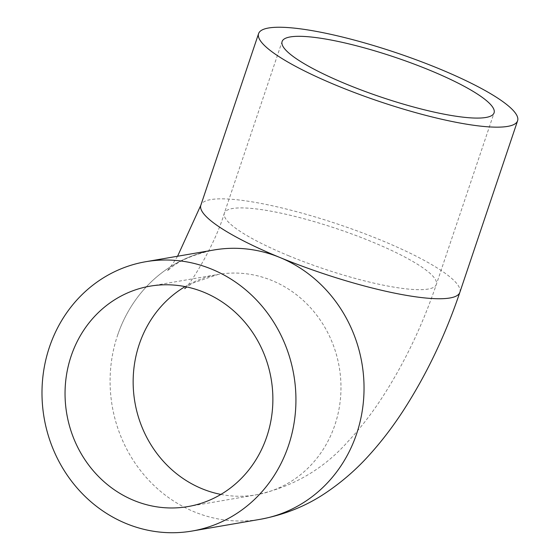 <?xml version="1.0" encoding="UTF-8"?>
<svg xmlns="http://www.w3.org/2000/svg" width="560" height="560" viewBox="0 0 560 560"><rect width="100%" height="100%" fill="white"/><g stroke="black" fill="none" stroke-linecap="round" stroke-linejoin="round"><path stroke-width="0.42" stroke-dasharray="2.8 2.1" d="M117.523 335.454A136.64 126.679 80.2 0 1 213.892 249.991A136.64 126.679 80.2 0 0 117.523 335.454A136.64 126.679 80.2 0 0 140.378 470.393A136.64 126.679 80.2 0 0 260.232 519.316M220.892 494.424A111.832 103.677 -99.8 0 0 256.025 494.865A111.832 103.677 -99.8 0 0 334.901 424.921A111.832 103.677 -99.8 0 0 272.09 280.574A111.832 103.677 -99.8 0 0 218.106 274.449A111.832 103.677 -99.8 0 0 185.136 286.608M289.03 255.899A111.832 21.091 -161.4 0 1 224.35 213.122A111.832 21.091 -161.4 0 1 232.505 208.523A111.832 21.091 -161.4 0 1 371.651 241.682A111.832 21.091 -161.4 0 1 436.331 284.459A111.832 21.091 -161.4 0 1 428.176 289.058A111.832 21.091 -161.4 0 1 289.03 255.899M459.844 292.376A136.64 25.774 18.6 0 0 360.108 232.001A136.64 25.774 18.6 0 0 210.798 199.591A136.64 25.774 18.6 0 0 200.837 205.212M150.003 286.167L218.106 274.449L193.095 282.954L186.795 286.944M184.73 288.624C187.327 288.54 214.291 247.366 224.35 213.122L282.1 41.531M187.922 506.583L256.025 494.865C292.775 486.99 323.414 469.224 347.935 441.567C359.478 429.247 370.251 415.541 380.254 400.463C403.27 365.554 421.96 326.886 436.331 284.459L494.074 112.868M177.576 256.242L172.837 263.641L167.181 271.082L170.275 268.359C179.27 260.512 193.816 254.387 213.892 249.991"/><path stroke-width="0.84" d="M485.926 117.467A111.832 21.091 -161.4 0 1 363.727 90.944A111.832 21.091 -161.4 0 1 282.1 41.531A111.832 21.091 -161.4 0 1 290.248 36.932A111.832 21.091 -161.4 0 1 412.447 63.455A111.832 21.091 -161.4 0 1 494.074 112.868A111.832 21.091 -161.4 0 1 485.926 117.467M71.127 356.104A111.832 103.677 -99.8 0 0 89.831 466.543A111.832 103.677 -99.8 0 0 187.922 506.583A111.832 103.677 -99.8 0 0 266.798 436.639A111.832 103.677 -99.8 0 0 248.094 326.207A111.832 103.677 -99.8 0 0 150.003 286.167A111.832 103.677 -99.8 0 0 71.127 356.104M507.633 126.399A136.64 25.774 18.6 0 0 517.594 120.785A136.64 25.774 18.6 0 0 417.858 60.41A136.64 25.774 18.6 0 0 268.541 28A136.64 25.774 18.6 0 0 258.587 33.621A136.64 25.774 18.6 0 0 358.323 93.996A136.64 25.774 18.6 0 0 507.633 126.399M49.42 347.172A136.64 126.679 80.2 0 1 145.796 261.709A136.64 126.679 80.2 0 1 265.65 310.639A136.64 126.679 80.2 0 1 288.505 445.571A136.64 126.679 80.2 0 1 192.129 531.034A136.64 126.679 80.2 0 1 72.275 482.111A136.64 126.679 80.2 0 1 49.42 347.172M145.796 261.709L213.892 249.991A136.64 126.679 80.2 0 1 279.867 257.474A136.64 126.679 80.2 0 1 356.608 433.86A136.64 126.679 80.2 0 1 260.232 519.316C284.641 514.759 306.593 505.869 326.081 492.646C342.195 481.761 356.671 469.14 369.516 454.783C381.766 441.217 393.155 426.293 403.683 410.011C426.706 374.213 445.424 334.999 459.844 292.376L517.594 120.785M185.136 286.608A111.832 103.677 -99.8 0 0 139.23 344.386A111.832 103.677 -99.8 0 0 202.034 488.74A111.832 103.677 -99.8 0 0 220.892 494.424M213.892 249.991A136.64 126.679 80.2 0 1 279.867 257.474A136.64 25.774 18.6 0 0 449.883 297.99A136.64 25.774 18.6 0 0 459.844 292.376M258.587 33.621L200.837 205.212A136.64 25.774 18.6 0 0 279.867 257.474A136.64 126.679 80.2 0 1 356.608 433.86M186.795 286.944L184.73 288.624M200.837 205.212L177.576 256.242M192.129 531.034L260.232 519.316"/></g></svg>
